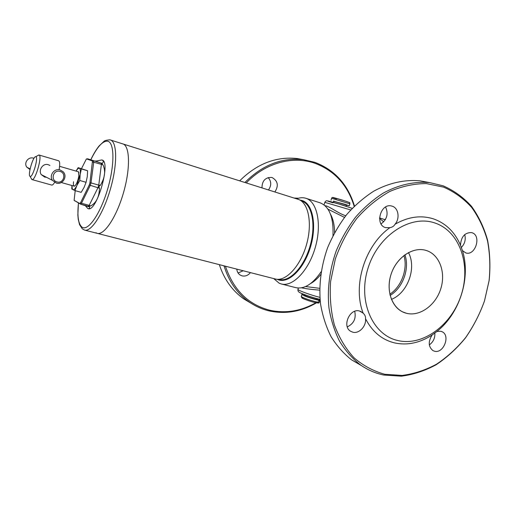 <?xml version="1.0" encoding="UTF-8"?>
<svg xmlns="http://www.w3.org/2000/svg" width="516" height="516" viewBox="0 0 516 516"><rect width="100%" height="100%" fill="white"/><g stroke="black" fill="none" stroke-linecap="round" stroke-linejoin="round"><path stroke-width="0.77" d="M268.501 189.907C271.545 185.489 271.442 181.374 268.185 177.569M274.893 191.933C278.808 185.734 277.911 180.968 272.222 177.627L271.5 177.433C265.256 177.375 262.083 180.852 261.973 187.85M236.818 269.171C237.089 271.803 238.231 273.777 240.25 275.093L242.127 275.886C245.313 276.518 248.08 275.441 250.415 272.661M238.095 272.99L243.139 270.79M251.221 303.337L243.894 298.99C232.387 290.869 224.208 279.433 219.358 264.689M239.701 180.813C256.994 163.682 276.215 156.264 297.384 158.567L303.311 159.65M316.456 302.847C301.241 311.716 285.483 314.405 269.191 310.916C262.038 309.239 255.388 306.265 249.222 302.002C237.212 293.514 228.82 281.472 224.041 265.888M244.939 182.464C262.463 164.946 281.962 157.341 303.44 159.663L314.941 162.366C334.736 169.951 347.913 184.509 354.473 206.039M315.889 302.737C301.034 311.154 285.703 313.663 269.894 310.264C248.293 304.666 233.477 289.998 225.447 266.25M246.306 182.896C265.359 162.766 293.011 155.464 315.147 163.359C334.645 170.815 347.661 185.134 354.182 206.329M333.659 201.95L333.291 202.356M320.114 300.106L318.275 301.299M363.161 313.173C364.941 314.844 365.721 316.676 365.509 318.669C366.502 326.022 359.155 333.968 352.892 332.22L350.674 331.298C341.727 326.415 349.784 307.942 359.517 311L363.161 313.173C352.37 285.651 364.877 245.345 389.864 227.679L385.542 227.614C374.713 224.834 380.524 203.149 391.373 205.961L392.231 206.187C398.513 207.98 400.1 218.558 395.011 224.254C394.018 226.118 392.308 227.259 389.864 227.679M354.705 311.309C356.292 318.462 353.821 323.655 347.307 326.892M434.827 332.923C435.162 337.961 433.33 341.947 429.331 344.888M436.904 331.485L440.832 331.266L442.025 331.698C450.72 335.348 443.605 353.866 434.524 351.222L432.988 350.641C428.319 346.797 428.041 341.573 432.144 334.974L436.904 331.485C459.672 313.573 471.095 277.614 462.446 250.641L460.485 245.21C454.854 232.09 445.895 223.331 433.608 218.932C421.095 214.933 408.233 216.707 395.011 224.254M464.71 234.593C465.993 239.514 464.839 243.842 461.24 247.577M460.485 245.21C461.104 236.786 464.742 232.568 471.398 232.568L471.979 232.729C481.763 235.464 475.455 256.117 465.819 252.924L462.446 250.641M385.594 207.013C388.567 213.817 387.052 219.442 381.04 223.899M443.599 187.134L426.397 183.599C414.245 183.593 402.041 186.218 389.78 191.462C377.796 198.176 366.824 207.142 356.872 218.345C347.79 230.62 340.612 244.139 335.342 258.909L330.595 281.517C329.563 296.739 330.82 311.187 334.355 324.861C339.122 337.722 345.707 348.732 354.111 357.885C363.341 365.754 373.571 371.217 384.807 374.281L402.158 375.429C413.961 373.919 425.436 370.159 436.581 364.161C447.308 357.007 456.983 348.165 465.606 337.632C473.462 326.338 479.751 314.115 484.479 300.951L489.071 280.73C490.452 267.03 489.929 253.717 487.504 240.804C484.002 228.369 478.713 217.23 471.637 207.393C463.626 198.55 454.28 191.797 443.599 187.134M443.173 185.831L429.718 182.612C414.554 181.219 398.552 184.747 383.272 193.1C373.3 199.505 364.103 207.477 355.685 217.023C347.887 227.324 341.405 238.598 336.238 250.84C329.537 269.965 327.112 288.999 328.969 307.942C330.995 320.036 334.529 331.137 339.567 341.25C345.372 350.616 352.293 358.472 360.316 364.812C367.534 369.882 375.338 373.287 383.749 375.029L401.3 376.183C413.239 374.648 424.836 370.843 436.104 364.773C446.946 357.543 456.725 348.61 465.438 337.967C473.372 326.557 479.725 314.199 484.505 300.905L489.149 280.472C490.535 266.63 490.013 253.175 487.562 240.121C484.021 227.55 478.674 216.288 471.527 206.342C463.433 197.389 453.983 190.552 443.173 185.831M428.157 182.432L419.837 180.813C404.828 179.433 389.012 182.883 373.932 191.068C364.09 197.351 355.021 205.175 346.726 214.54C339.044 224.654 332.665 235.722 327.589 247.745C321.01 266.527 318.656 285.232 320.526 303.86C322.558 315.76 326.067 326.686 331.066 336.651C336.825 345.881 343.675 353.628 351.628 359.897L361.477 365.612M390.115 295.429C402.861 287.876 409.827 268.739 404.918 254.769M434.833 222.97C410.317 214.366 378.035 235.399 367.992 268.301C357.575 301.092 372.558 335.084 397.888 340.547C423.088 346.494 451.964 324.835 461.356 294.604C471.089 264.482 459.517 231.097 434.833 222.97M365.509 318.669C372.236 331.73 381.95 339.818 394.656 342.927C407.401 345.604 419.895 342.953 432.144 334.974M77.845 171.622L78.535 171.822L78.838 175.982C77.813 181.4 76.336 184.812 74.414 186.218L73.724 186.018M59.604 166.32L78.258 171.744L78.909 172.789M79.793 180.503L80.148 174.569L81.386 168.932L78.148 167.642L87.61 170.757L87.281 176.633L86.069 182.296L84.063 187.456L81.186 192.333L74.943 190.591L76.91 185.438L79.793 180.503L86.069 182.296M81.386 168.932L87.61 170.757M78.148 167.642L76.052 171.099M71.918 185.508L71.801 188.991L74.943 190.591M76.065 171.106L77.929 168.609L79.316 168.158C80.335 168.713 80.612 170.854 80.148 174.569L76.91 185.438C75.317 188.643 73.981 190.049 72.917 189.662L72.208 188.624L72.143 189.23M71.943 185.515L72.208 188.624M75.246 185.586L74.143 186.134C73.414 185.805 73.214 184.354 73.543 181.774M333.484 201.24L345.307 204.388L349.267 205.852L346.675 205.233M317.908 298.835L320.062 300.028C320.275 300.467 318.856 300.318 315.805 299.577C308.639 297.616 303.995 295.926 301.873 294.513C301.66 294.159 302.492 294.172 304.363 294.552M403.925 255.517C407.982 268.939 401.571 286.541 389.832 294.23M408.466 252.569C416.831 267.946 407.711 292.959 391.418 299.39M277.286 279.337L277.344 279.362C287.528 284.593 303.447 270.01 310.271 247.667C317.25 225.376 312.69 203.027 301.66 200.395L299.957 200.073M273.835 278.672L279.104 283.161L281.336 283.974C292.643 287.199 308.736 270.59 315.315 247.338C322.029 224.131 317.153 201.524 305.853 198.279L305.304 198.118C302.576 197.415 299.699 197.647 296.674 198.808M319.656 290.16C312.444 289.599 306.388 288.818 301.486 287.818M325.022 205.703C328.692 205.787 337.935 213.14 345.017 215.52L345.752 215.746M344.469 217.384L327.944 209.161M332.988 235.593C333.678 217.436 329.376 206.51 320.068 202.801L305.853 198.279M281.336 283.974L295.797 287.651C304.247 289.379 312.696 284.071 321.145 271.732M305.569 286.548L319.668 288.321M122.544 143.809L122.814 143.887C129.877 145.738 130.58 168.106 123.556 192.487C116.622 216.888 104.2 235.509 97.227 233.342L95.937 232.774M122.814 143.887C129.877 145.738 130.58 168.106 123.556 192.487C116.622 216.888 104.2 235.509 97.227 233.342L276.195 279.221C286.528 281.02 300.564 265.63 306.459 244.81C312.47 224.015 308.691 203.53 298.977 199.595L110.114 139.888M385.562 219.281L384.497 219.519M49.923 165.449L48.285 164.72C42.854 162.83 38.197 170.241 41.235 174.595L44.634 177.053L46.524 177.31M56.25 183.051L52.509 180.387C48.794 175.498 54.309 167.99 60.127 169.983L62.881 171.551C68.086 175.988 62.771 185.218 56.25 183.051M60.049 171.428C53.374 169.229 50.104 180.265 56.947 181.903C63.597 184.044 66.841 173.118 60.049 171.428M35.862 156.754L35.707 156.716C33.056 156.051 27.483 175.472 30.07 176.375L30.083 176.382C32.527 178.265 38.681 157.393 35.862 156.754M31.231 178.439L31.986 179.581C35.223 181.219 42.589 155.729 39.074 155.032L37.745 155.6M59.127 169.538C60.024 164.462 59.882 161.547 58.708 160.799L58.566 160.76M33.972 158.309L33.527 158.16C28.374 156.387 23.536 162.921 26.845 167.21L29.986 169.512M31.986 179.581L51.69 185.063C52.471 185.238 53.451 184.341 54.638 182.367M87.984 208.612L88.126 208.657C96.653 212.566 111.333 161.463 102.091 160.037L101.987 160.005M85.05 205.381L87.836 208.58C89.184 208.896 89.758 208.367 89.578 207L89.565 206.993C88.778 206.406 89.133 206.065 90.629 205.968C96.247 202.936 99.207 197.009 99.498 188.185C98.659 186.947 98.937 186.012 100.336 185.386C104.967 177.73 105.832 170.861 102.916 164.791C101.729 163.869 101.639 163.333 102.645 163.172C103.658 161.598 103.374 160.528 101.8 159.954L95.776 161.121M75.201 190.662L74.123 200.363L79.806 203.51L80.554 202.762L89.332 184.838L89.939 182.806L92.48 160.96L86.43 158.876L81.496 168.629M294.288 198.054L298.429 198.234M406.453 313.276C419.843 316.785 435.672 305.266 440.767 288.805C446.05 272.396 439.471 254.472 426.197 250.46C413.006 246.196 396.204 257.536 390.922 274.764C385.446 291.927 392.998 310.032 406.453 313.283C419.843 316.785 435.672 305.266 440.767 288.805C446.05 272.396 439.471 254.472 426.197 250.46L426.042 250.408C413.535 246.525 397.739 256.426 391.754 272.358C385.626 288.238 390.773 306.291 402.628 311.877L406.453 313.276M331.627 198.299L349.9 203.82L349.287 205.787M336.555 198.873C327.589 195.983 337.019 198.325 345.681 201.156M333.459 201.117L346.765 205.149L345.707 206.103M333.794 202.498L333.446 201.066L346.823 205.116M319.991 300.241L319.436 302.041C319.649 302.492 318.23 302.35 315.173 301.615C308.007 299.661 303.363 297.964 301.247 296.526L301.318 296.307M317.456 298.725L317.566 299.17C317.888 299.557 316.863 299.467 314.502 298.893C309.052 297.397 305.659 296.145 304.311 295.152L304.446 295.029C304.453 295.752 307.82 297.061 314.534 298.964C316.966 299.557 317.991 299.641 317.617 299.228M314.315 302.37C307.265 300.673 298.216 296.803 303.331 297.7M298.022 289.141L297.925 289.463C298.506 290.618 311.213 295.216 319.656 297.3L319.894 297.358M350.712 209.941L324.841 202.356M332.923 202.833C319.462 198.537 333.465 202.149 346.578 206.387M379.563 218.41L383.717 221.828M330.459 214.108C333.123 218.855 334.491 225.015 334.574 232.593M320.733 274.506C317.488 278.621 314.109 281.639 310.593 283.555M299.79 199.989L302.608 201.356C312.245 205.265 316.018 225.428 310.116 245.855C304.324 266.314 290.456 281.426 280.214 279.646L277.098 279.317M312.225 216.649C315.876 233.077 308.252 259.741 296.461 271.751M97.227 233.342L84.598 230.097C91.287 232.194 103.503 213.347 110.495 188.746C117.571 164.172 117.171 141.719 110.379 139.959L109.824 139.817C106.257 140.165 104.264 140.72 103.839 141.487L99.124 145.925C96.292 149.401 93.512 154.007 90.784 159.734M78.484 202.975C77.097 216.03 78.284 224.099 82.057 227.182C87.972 231.503 100.169 214.243 107.431 189.804C114.784 165.397 114.571 142.481 107.709 141.203C102.723 140.72 97.105 146.905 90.848 159.754M87.475 158.741L101.142 163.114L94.983 160.998L96.447 161.056M102.916 164.791L93.712 162.224L90.997 182.903L98.775 185.128L101.381 164.52L101.142 163.114L102.645 163.172M99.498 188.185L90.268 185.347L81.483 203.259L89.191 205.362L98.046 187.56L98.775 185.128L100.336 185.386M90.629 205.968L89.191 205.362L88.32 206.271L80.67 204.188M74.149 200.382L74.826 200.95M92.48 160.96L93.493 160.818L93.712 162.224L92.661 162.127M89.939 182.806L90.997 182.903L90.268 185.347L89.332 184.838M80.554 202.762L81.483 203.259L80.619 204.181L74.123 200.363M79.806 203.51L80.619 204.181L89.565 206.993L88.365 206.277M303.44 159.663L297.384 158.567M249.222 302.002L243.894 298.99M361.252 311.67L360.349 311.258M442.025 331.698L441.509 331.478M351.628 359.897L360.316 364.812M419.837 180.813L429.718 182.612M426.042 250.408C413.542 246.525 397.746 256.42 391.754 272.358C385.626 288.238 390.773 306.291 402.628 311.877M77.929 168.609L78.355 167.745M331.02 200.26L331.646 198.228C331.917 197.376 332.717 197.215 334.058 197.738L345.707 201.163C352.622 203.781 348.552 201.833 349.919 203.749M319.365 302.26C317.966 302.769 321.017 303.672 314.379 302.395C308.916 301.067 301.944 298.306 301.937 297.932L301.247 296.526L301.873 294.513M304.427 295.049L304.795 294.72M320.043 299.345L318.05 298.874C309.336 296.739 298.603 292.398 299.164 292.146C298.242 291.708 297.829 290.811 297.925 289.463L298.364 288.031M324.054 204.904L324.867 202.272C325.706 200.976 326.467 200.485 327.15 200.801L339.463 204.175L352.189 208.361M379.563 217.933L385.284 219.771M303.879 202.008C312.857 207.2 315.831 226.518 310.271 245.9C304.737 265.282 292.004 280.104 281.633 279.769M41.235 174.595L52.509 180.387M35.707 156.716L38.874 154.987M58.637 160.779L39.01 155.006M26.845 167.21L30.115 168.887M74.143 186.134L61.294 182.522M30.083 176.382L31.857 179.529M84.598 230.097L82.334 228.859L79.58 224.718L78.213 219.184L77.858 214.94L78.426 202.943M89.578 207L88.152 206.226M94.976 160.992L96.208 161.076"/></g></svg>
